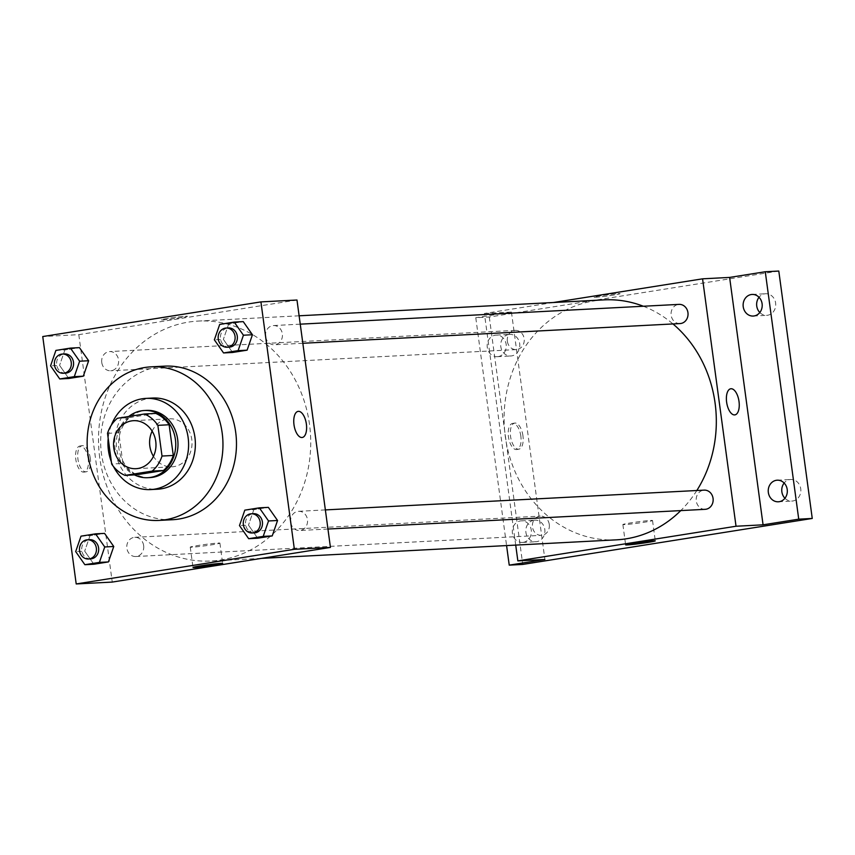 <?xml version="1.0" encoding="UTF-8"?>
<svg xmlns="http://www.w3.org/2000/svg" width="855" height="855" viewBox="0 0 855 855"><rect width="100%" height="100%" fill="white"/><g stroke="black" fill="none" stroke-linecap="round" stroke-linejoin="round"><path stroke-width="0.64" stroke-dasharray="4.28 3.21" d="M152.137 431.144A24.026 21.215 87 0 1 169.568 418.811A24.026 21.215 87 0 1 192.001 441.704A24.026 21.215 87 0 1 172.069 466.809A24.026 21.215 87 0 1 153.451 456.356M155.706 413.403L128.635 417.71L117.37 418.298M107.516 433.346L118.781 432.758L122.928 463.453L111.663 464.041M118.781 432.758A32.736 28.899 87 0 1 128.635 417.71M136.362 474.803A32.736 28.899 87 0 1 122.928 463.453M128.763 416.481A33.644 29.701 -93 0 0 116.494 447.357A33.644 29.701 -93 0 0 134.449 474.899M150.042 477.582A33.644 29.701 87 0 1 118.92 448.651A33.644 29.701 87 0 1 143.779 410.678A33.644 29.701 87 0 1 146.526 410.389M111.332 425.181A45.657 40.313 -93 0 0 108.2 438.412M111.364 461.786A45.657 40.313 -93 0 0 113.491 466.541M152.66 398.045A45.657 40.313 -93 0 0 148.93 398.43A45.657 40.313 -93 0 0 114.944 447.849A45.657 40.313 -93 0 0 157.427 489.231M172.571 519.712A76.897 67.887 87 0 1 101.435 453.588A76.897 67.887 87 0 1 158.271 366.806A76.897 67.887 87 0 1 164.555 366.143M219.703 324.398L228.713 323.927L243.248 321.619L228.713 323.927L223.369 339.36L232.571 352.474L223.369 339.36L214.359 339.83M244.808 510.146L253.828 509.676L268.363 507.368L253.828 509.676L248.484 525.109L257.686 538.223L248.484 525.109L239.475 525.579M55.896 350.411L64.905 349.941L79.44 347.632L64.905 349.941L59.572 365.363L68.774 378.487L59.572 365.363L50.563 365.833M81.011 536.16L90.021 535.69L104.556 533.381L90.021 535.69L84.688 551.112L93.879 564.236L84.688 551.112L75.678 551.582M296.984 300.02L78.799 334.658L42.75 336.549M162.835 319.877A13.22 0.577 172.3 0 0 177.605 318.167A13.22 0.577 172.3 0 0 187.469 316.275A13.22 0.577 172.3 0 0 174.292 317.472A13.22 0.577 172.3 0 0 161.274 319.813A13.22 0.577 172.3 0 0 162.835 319.877A13.22 0.577 172.3 0 0 177.605 318.178A13.22 0.577 172.3 0 0 187.469 316.275A13.22 0.577 172.3 0 0 174.292 317.472A13.22 0.577 172.3 0 0 161.274 319.823A13.22 0.577 172.3 0 0 162.835 319.877M99.725 457.703A120.149 106.073 87 0 1 198.349 321.063A120.149 106.073 87 0 1 310.547 435.505A120.149 106.073 87 0 1 210.886 561.019A120.149 106.073 87 0 1 99.725 457.703M78.799 334.658L112.251 582.073M290.679 522.245A9.608 8.486 87 0 1 298.577 511.311A9.608 8.486 87 0 1 307.554 520.471A9.608 8.486 87 0 1 299.581 530.506A9.608 8.486 87 0 1 290.679 522.245M265.574 336.496A9.608 8.486 87 0 1 273.461 325.563A9.608 8.486 87 0 1 282.439 334.722A9.608 8.486 87 0 1 274.466 344.757A9.608 8.486 87 0 1 265.574 336.496M101.766 362.509A9.608 8.486 87 0 1 109.654 351.576A9.608 8.486 87 0 1 118.631 360.735A9.608 8.486 87 0 1 110.658 370.771A9.608 8.486 87 0 1 101.766 362.509M143.661 545.586A9.608 8.486 -93 0 0 134.769 537.325A9.608 8.486 -93 0 0 126.797 547.371A9.608 8.486 -93 0 0 135.774 556.52A9.608 8.486 -93 0 0 143.661 545.586M88.204 458.75A13.22 6.177 81 0 0 79.932 446.021A13.22 6.177 81 0 0 75.903 460.043A13.22 6.177 81 0 0 84.079 472.12A13.22 6.177 81 0 0 88.204 458.75M90.32 458.408A13.22 6.177 81 0 0 82.048 445.679A13.22 6.177 81 0 0 78.019 459.701A13.22 6.177 81 0 0 86.195 471.789A13.22 6.177 81 0 0 90.32 458.408M302.253 437.482L302.264 437.482A13.22 6.177 -99 0 1 293.992 424.753A13.22 6.177 -99 0 1 298.106 411.373L298.117 411.373M192.012 547.2A14.963 0.652 -7.7 0 1 190.248 547.136A14.963 0.652 -7.7 0 1 204.986 544.485A14.963 0.652 -7.7 0 1 219.906 543.128A14.963 0.652 -7.7 0 1 208.738 545.276A14.963 0.652 -7.7 0 1 192.012 547.2M616.476 539.836A120.149 106.073 87 0 1 505.316 436.51A120.149 106.073 87 0 1 603.94 299.87M643.334 306.24A120.149 106.073 87 0 1 672.981 323.949M696.836 490.514A120.149 106.073 87 0 1 680.772 510.595M549.263 524.404A9.608 8.486 -93 0 0 540.371 516.131A9.608 8.486 -93 0 0 532.398 526.178A9.608 8.486 -93 0 0 541.375 535.337A9.608 8.486 -93 0 0 549.263 524.404M680.056 323.575A9.608 8.486 87 0 1 671.164 315.303A9.608 8.486 87 0 1 679.052 304.38M507.368 341.316A9.608 8.486 87 0 1 515.255 330.383A9.608 8.486 87 0 1 524.233 339.542A9.608 8.486 87 0 1 516.26 349.588A9.608 8.486 87 0 1 507.368 341.316M705.172 509.324A9.608 8.486 87 0 1 696.28 501.051A9.608 8.486 87 0 1 704.167 490.129M553.399 302.51L484.4 313.475L515.715 545.095M778.798 271.046L489.295 317.013L475.775 317.729L506.577 545.576M484.4 313.475L511.44 312.064L475.775 317.729M595.465 297.273A13.22 0.577 172.3 0 0 610.235 295.574A13.22 0.577 172.3 0 0 620.099 293.671A13.22 0.577 172.3 0 0 606.932 294.868A13.22 0.577 172.3 0 0 593.915 297.219A13.22 0.577 172.3 0 0 595.465 297.273A13.22 0.577 172.3 0 0 610.235 295.574A13.22 0.577 172.3 0 0 620.099 293.682A13.22 0.577 172.3 0 0 606.932 294.879A13.22 0.577 172.3 0 0 593.915 297.219A13.22 0.577 172.3 0 0 595.465 297.284M511.44 312.064L544.892 559.469M520.845 436.146A13.22 6.177 81 0 0 512.573 423.417A13.22 6.177 81 0 0 508.543 437.439A13.22 6.177 81 0 0 516.719 449.527A13.22 6.177 81 0 0 520.845 436.146M522.95 435.815A13.22 6.177 81 0 0 514.689 423.086A13.22 6.177 81 0 0 510.659 437.108A13.22 6.177 81 0 0 518.835 449.185A13.22 6.177 81 0 0 522.95 435.815M734.894 414.878L734.894 414.878A13.22 6.177 -99 0 1 726.622 402.149A13.22 6.177 -99 0 1 730.747 388.779L730.747 388.769M624.642 524.607A14.963 0.652 -7.7 0 1 622.878 524.532A14.963 0.652 -7.7 0 1 637.627 521.881A14.963 0.652 -7.7 0 1 652.536 520.524A14.963 0.652 -7.7 0 1 641.368 522.672A14.963 0.652 -7.7 0 1 624.642 524.607M498.176 356.599A10.816 9.544 87 0 1 497.289 356.685A10.816 9.544 87 0 1 487.19 346.393A10.816 9.544 87 0 1 496.157 335.096A10.816 9.544 87 0 1 506.224 344.886A10.816 9.544 87 0 1 498.176 356.599M523.281 542.348A10.816 9.544 87 0 1 522.405 542.433A10.816 9.544 87 0 1 512.305 532.131A10.816 9.544 87 0 1 521.272 520.845A10.816 9.544 87 0 1 531.34 530.634A10.816 9.544 87 0 1 523.281 542.348M489.295 317.013L522.747 564.428M784.933 498.262A10.816 9.544 -93 0 0 791.858 501.083A10.816 9.544 -93 0 0 792.745 500.998A10.816 9.544 -93 0 0 800.793 489.284A10.816 9.544 -93 0 0 790.736 479.495A10.816 9.544 -93 0 0 789.849 479.58A10.816 9.544 -93 0 0 784.142 483.032M533.915 520.225A10.816 9.544 -93 0 0 525.857 531.928A10.816 9.544 -93 0 0 535.925 541.728A10.816 9.544 -93 0 0 536.812 541.632A10.816 9.544 -93 0 0 544.859 529.929A10.816 9.544 -93 0 0 534.792 520.129A10.816 9.544 -93 0 0 533.915 520.225M508.8 334.476A10.816 9.544 -93 0 0 500.752 346.179A10.816 9.544 -93 0 0 510.809 355.979A10.816 9.544 -93 0 0 511.696 355.894A10.816 9.544 -93 0 0 519.744 344.18A10.816 9.544 -93 0 0 509.676 334.38A10.816 9.544 -93 0 0 508.8 334.476M759.817 312.513A10.816 9.544 -93 0 0 766.753 315.335A10.816 9.544 -93 0 0 767.63 315.249A10.816 9.544 -93 0 0 775.677 303.546A10.816 9.544 -93 0 0 765.62 293.746A10.816 9.544 -93 0 0 764.733 293.831A10.816 9.544 -93 0 0 759.026 297.284M90.705 558.871A9.608 8.486 87 0 1 81.813 550.609A9.608 8.486 87 0 1 89.711 539.676M90.021 535.69L84.688 551.112M254.512 532.868A9.608 8.486 87 0 1 245.62 524.596A9.608 8.486 87 0 1 253.508 513.673M253.828 509.676L248.484 525.109M65.6 373.133A9.608 8.486 87 0 1 56.697 364.861A9.608 8.486 87 0 1 64.595 353.927M64.905 349.941L59.572 365.363M229.397 347.119A9.608 8.486 87 0 1 220.505 338.847A9.608 8.486 87 0 1 228.392 327.925M228.713 323.927L223.369 339.36M136.02 468.69L172.069 466.809M133.508 420.692L169.568 418.811M82.048 445.679L79.932 446.021M86.195 471.789L84.079 472.12M190.248 547.136L192.995 567.464M219.906 543.128L222.653 563.456M299.111 315.794L198.349 321.063M261.427 558.379L210.886 561.019M135.774 556.52L541.375 535.337M134.769 537.325L540.371 516.131M300.244 324.163L273.461 325.563M302.83 343.283L274.466 344.757M515.255 330.383L109.654 351.576M516.26 349.588L110.658 370.771M325.36 509.911L298.577 511.311M327.946 529.031L299.581 530.506M514.689 423.086L512.573 423.417M518.835 449.185L516.719 449.527M622.878 524.532L625.625 544.859M652.536 520.524L655.283 540.852M753.234 316.051L766.753 315.335M752.101 294.451L765.62 293.746M497.289 356.685L510.809 355.979M496.157 335.096L509.676 334.38M522.405 542.433L535.925 541.728M521.272 520.845L534.792 520.129M778.339 501.789L791.858 501.083M777.216 480.2L790.736 479.495"/><path stroke-width="1.28" d="M153.451 456.356A24.026 21.215 87 0 1 149.839 446.139A24.026 21.215 87 0 1 152.137 431.144M113.79 448.02A24.026 21.215 87 0 1 133.508 420.692A24.026 21.215 87 0 1 155.952 443.585A24.026 21.215 87 0 1 136.02 468.69A24.026 21.215 87 0 1 113.79 448.02M125.087 475.391L152.158 471.094A32.736 28.899 87 0 0 162.012 456.046L157.865 425.352A32.736 28.899 87 0 0 144.442 414.002L117.37 418.298A32.736 28.899 87 0 0 107.516 433.346L111.663 464.041A32.736 28.899 87 0 0 125.087 475.391L136.362 474.803L163.423 470.507L152.158 471.094M163.423 470.507A32.736 28.899 87 0 0 173.276 455.448L169.13 424.764A32.736 28.899 87 0 0 155.706 413.403L144.442 414.002M134.449 474.899A33.644 29.701 -93 0 0 147.787 477.699A33.644 29.701 -93 0 0 175.692 442.559A33.644 29.701 -93 0 0 144.281 410.507A33.644 29.701 -93 0 0 141.524 410.795A33.644 29.701 -93 0 0 128.763 416.481M144.281 410.507L146.526 410.389A33.644 29.701 87 0 1 177.947 442.441A33.644 29.701 87 0 1 150.042 477.582L147.787 477.699M169.13 424.764L157.865 425.352M173.276 455.448L162.012 456.046M113.491 466.541A45.657 40.313 -93 0 0 150.662 489.584A45.657 40.313 -93 0 0 188.538 441.885A45.657 40.313 -93 0 0 145.906 398.398A45.657 40.313 -93 0 0 142.176 398.783A45.657 40.313 -93 0 0 111.332 425.181M108.2 438.412A45.657 40.313 -93 0 0 111.364 461.786M150.662 489.584L157.427 489.231A45.657 40.313 -93 0 0 195.303 441.533A45.657 40.313 -93 0 0 152.66 398.045L145.906 398.398M144.752 367.511A76.897 67.887 -93 0 0 87.509 450.745A76.897 67.887 -93 0 0 159.051 520.417A76.897 67.887 -93 0 0 222.845 440.09A76.897 67.887 -93 0 0 151.036 366.848A76.897 67.887 -93 0 0 144.752 367.511M151.036 366.848L164.555 366.143A76.897 67.887 87 0 1 236.365 439.385A76.897 67.887 87 0 1 172.571 519.712L159.051 520.417M223.561 352.944L232.571 352.474L247.106 350.165L252.439 334.743L243.248 321.619L234.227 322.089L219.703 324.398L214.359 339.83L223.561 352.944L238.096 350.636L243.429 335.213L234.227 322.089M248.677 538.693L257.686 538.223L272.221 535.914L277.554 520.492L268.363 507.368L259.343 507.838L244.808 510.146L239.475 525.579L248.677 538.693L263.201 536.384L268.545 520.962L259.343 507.838M294.377 549.305L260.925 301.901L42.75 336.549L76.202 583.954L294.377 549.305L330.436 547.424L296.984 300.02L260.925 301.901M59.754 378.957L68.774 378.487L83.309 376.179L88.642 360.746L79.44 347.632L70.431 348.103L55.896 350.411L50.563 365.833L59.754 378.957L74.289 376.649L79.633 361.216L70.431 348.103M84.869 564.706L93.879 564.236L108.414 561.927L113.758 546.495L104.556 533.381L95.546 533.851L81.011 536.16L75.678 551.582L84.869 564.706L99.404 562.398L104.738 546.965L95.546 533.851M76.202 583.954L112.251 582.073L330.436 547.424M194.758 567.528A14.963 0.652 -7.7 0 1 192.995 567.464A14.963 0.652 -7.7 0 1 207.733 564.813A14.963 0.652 -7.7 0 1 222.653 563.456A14.963 0.652 -7.7 0 1 211.484 565.604A14.963 0.652 -7.7 0 1 194.758 567.528M293.992 424.753A13.22 6.177 -99 0 1 298.117 411.373A13.22 6.177 -99 0 1 306.293 423.46A13.22 6.177 -99 0 1 302.264 437.482A13.22 6.177 -99 0 1 293.992 424.753M298.106 411.373A13.22 6.177 -99 0 1 306.282 423.46A13.22 6.177 -99 0 1 302.253 437.482M299.111 315.794L603.94 299.87A120.149 106.073 87 0 1 643.334 306.24M672.981 323.949A120.149 106.073 87 0 1 696.836 490.514M680.772 510.595A120.149 106.073 87 0 1 616.476 539.836L261.427 558.379M300.244 324.163L679.052 304.38A9.608 8.486 87 0 1 688.029 313.529A9.608 8.486 87 0 1 680.056 323.575L302.83 343.283M325.36 509.911L704.167 490.129A9.608 8.486 87 0 1 713.145 499.277A9.608 8.486 87 0 1 705.172 509.324L327.946 529.031M515.715 545.095L517.852 560.88L736.027 526.242L702.575 278.826L553.399 302.51M506.577 545.576L509.227 565.134L522.747 564.428L812.25 518.451L778.798 271.046L765.278 271.751L729.614 277.415L702.575 278.826M509.227 565.134L544.892 559.469L517.852 560.88M812.25 518.451L798.73 519.167L765.278 271.751M736.027 526.242L763.066 524.82L798.73 519.167M627.399 544.924A14.963 0.652 -7.7 0 1 625.625 544.859A14.963 0.652 -7.7 0 1 640.374 542.209A14.963 0.652 -7.7 0 1 655.283 540.852A14.963 0.652 -7.7 0 1 644.114 543A14.963 0.652 -7.7 0 1 627.399 544.924M763.066 524.82L729.614 277.415M726.622 402.149A13.22 6.177 -99 0 1 730.747 388.769A13.22 6.177 -99 0 1 738.923 400.856A13.22 6.177 -99 0 1 734.894 414.878A13.22 6.177 -99 0 1 726.622 402.149M730.747 388.779A13.22 6.177 -99 0 1 738.923 400.856A13.22 6.177 -99 0 1 734.894 414.878M754.11 315.955A10.816 9.544 87 0 1 753.234 316.051A10.816 9.544 87 0 1 743.134 305.748A10.816 9.544 87 0 1 752.101 294.451A10.816 9.544 87 0 1 762.158 304.252A10.816 9.544 87 0 1 754.11 315.955M779.226 501.703A10.816 9.544 87 0 1 778.339 501.789A10.816 9.544 87 0 1 768.25 491.497A10.816 9.544 87 0 1 777.216 480.2A10.816 9.544 87 0 1 787.273 490.001A10.816 9.544 87 0 1 779.226 501.703M784.142 483.032A10.816 9.544 -93 0 0 784.933 498.262M759.026 297.284A10.816 9.544 -93 0 0 759.817 312.513M87.456 539.794L89.711 539.676A9.608 8.486 87 0 1 98.678 548.835A9.608 8.486 87 0 1 90.705 558.871L88.46 558.999A9.608 8.486 87 0 1 79.558 550.727A9.608 8.486 87 0 1 87.456 539.794A9.608 8.486 87 0 1 96.433 548.953A9.608 8.486 87 0 1 88.46 558.999M93.879 564.236L108.414 561.927L113.758 546.495L104.738 546.965M113.758 546.495L104.556 533.381M108.414 561.927L99.404 562.398M251.252 513.791L253.508 513.673A9.608 8.486 87 0 1 262.485 522.822A9.608 8.486 87 0 1 254.512 532.868L252.257 532.986A9.608 8.486 87 0 1 243.365 524.714A9.608 8.486 87 0 1 251.252 513.791A9.608 8.486 87 0 1 260.23 522.939A9.608 8.486 87 0 1 252.257 532.986M257.686 538.223L272.221 535.914L277.554 520.492L268.545 520.962M277.554 520.492L268.363 507.368M272.221 535.914L263.201 536.384M62.34 354.045L64.595 353.927A9.608 8.486 87 0 1 73.573 363.086A9.608 8.486 87 0 1 65.6 373.133L63.345 373.25A9.608 8.486 87 0 1 54.453 364.978A9.608 8.486 87 0 1 62.34 354.045A9.608 8.486 87 0 1 71.318 363.204A9.608 8.486 87 0 1 63.345 373.25M68.774 378.487L83.309 376.179L88.642 360.746L79.633 361.216M88.642 360.746L79.44 347.632M83.309 376.179L74.289 376.649M226.137 328.042L228.392 327.925A9.608 8.486 87 0 1 237.369 337.073A9.608 8.486 87 0 1 229.397 347.119L227.141 347.237A9.608 8.486 87 0 1 218.249 338.965A9.608 8.486 87 0 1 226.137 328.042A9.608 8.486 87 0 1 235.114 337.191A9.608 8.486 87 0 1 227.141 347.237M232.571 352.474L247.106 350.165L252.439 334.743L243.429 335.213M252.439 334.743L243.248 321.619M247.106 350.165L238.096 350.636"/></g></svg>
